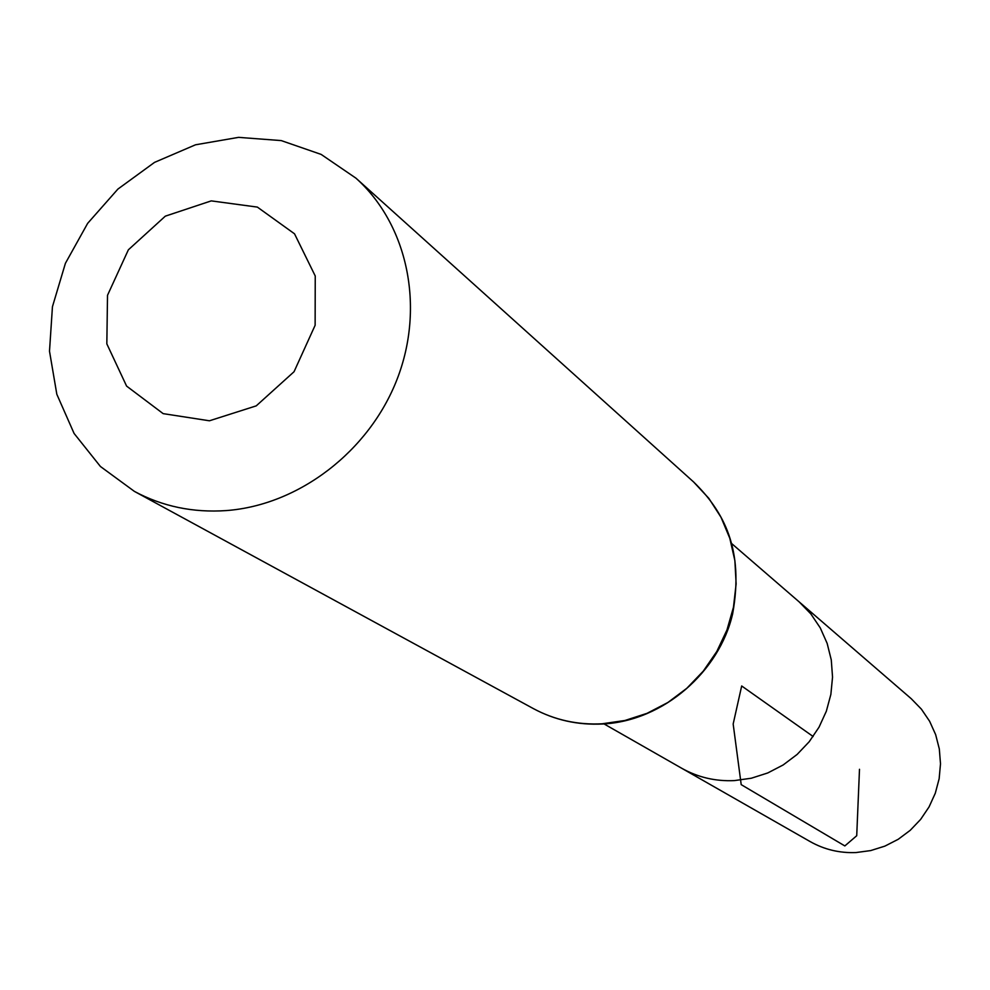 <?xml version="1.0" encoding="UTF-8"?>
<svg xmlns="http://www.w3.org/2000/svg" width="990" height="990" viewBox="0 0 990 990"><rect width="100%" height="100%" fill="white"/><g stroke="black" fill="none" stroke-linecap="round" stroke-linejoin="round"><path stroke-width="1.49" d="M731.622 543.522L799.178 601.895L810.847 613.911L820.252 627.87L827.145 643.364L831.278 659.934L832.541 677.111L830.87 694.386L826.328 711.241L819.039 727.167L809.214 741.72L797.136 754.429L783.177 764.948L767.757 772.955L751.323 778.227L734.37 780.603C715.399 781.469 697.802 777.323 681.566 768.178L810.154 841.587C824.299 849.556 839.582 853.207 856.016 852.551L870.693 850.583L884.899 846.116L898.215 839.297L910.243 830.301L920.638 819.398L929.066 806.912L935.303 793.213L939.151 778.709L940.5 763.822L939.324 748.997L935.661 734.667L929.622 721.265L921.393 709.149L911.221 698.693L799.178 601.895L810.847 613.911L820.252 627.87L827.145 643.364L831.278 659.934L832.541 677.111L830.87 694.386L826.328 711.241L819.039 727.167L809.214 741.72L797.136 754.429L783.177 764.948L767.757 772.955L751.323 778.227L734.37 780.603C715.399 781.469 697.802 777.323 681.566 768.178L604.024 723.913M209.435 420.787L163.152 413.634L126.596 386.1L106.833 343.864L107.514 295.292L128.366 249.814L165.305 216.167L211.254 200.883L257.363 207.096L294.525 233.813L315.241 275.987L315.129 325.277L294.042 371.733L256.237 405.863L209.435 420.787M226.264 510.58C193.062 512.857 162.434 506.459 134.392 491.387L100.423 466.488L74.089 433.459L56.826 394.268L49.5 351.203L52.445 306.714L65.414 263.303L87.652 223.356L117.909 189.078L154.527 162.385L195.5 144.8L238.541 137.363L281.247 140.592L321.156 154.415L355.942 178.163C407.67 224.532 425.168 306.764 397.188 379.009C369.295 451.279 298.832 505.209 226.264 510.58M813.137 736.51L741.683 685.971L733.169 724.012L741.201 784.637L844.841 845.93L856.721 835.721L859.493 769.292M602.118 723.789C577.467 725.051 554.548 719.977 533.35 708.593C554.784 720.101 577.9 725.237 602.724 723.999C663.646 720.98 719.458 671.492 732.637 613.837C744.344 549.4 723.752 511.434 693.631 481.994L708.852 498.366L721.029 517.312L729.803 538.288L734.889 560.699L736.127 583.902L733.466 607.216L726.969 629.962L716.81 651.47L703.308 671.096L686.837 688.273L667.904 702.479L647.052 713.332L624.9 720.497L602.118 723.789M134.392 491.387L533.35 708.593M355.942 178.163L693.631 481.994"/></g></svg>
